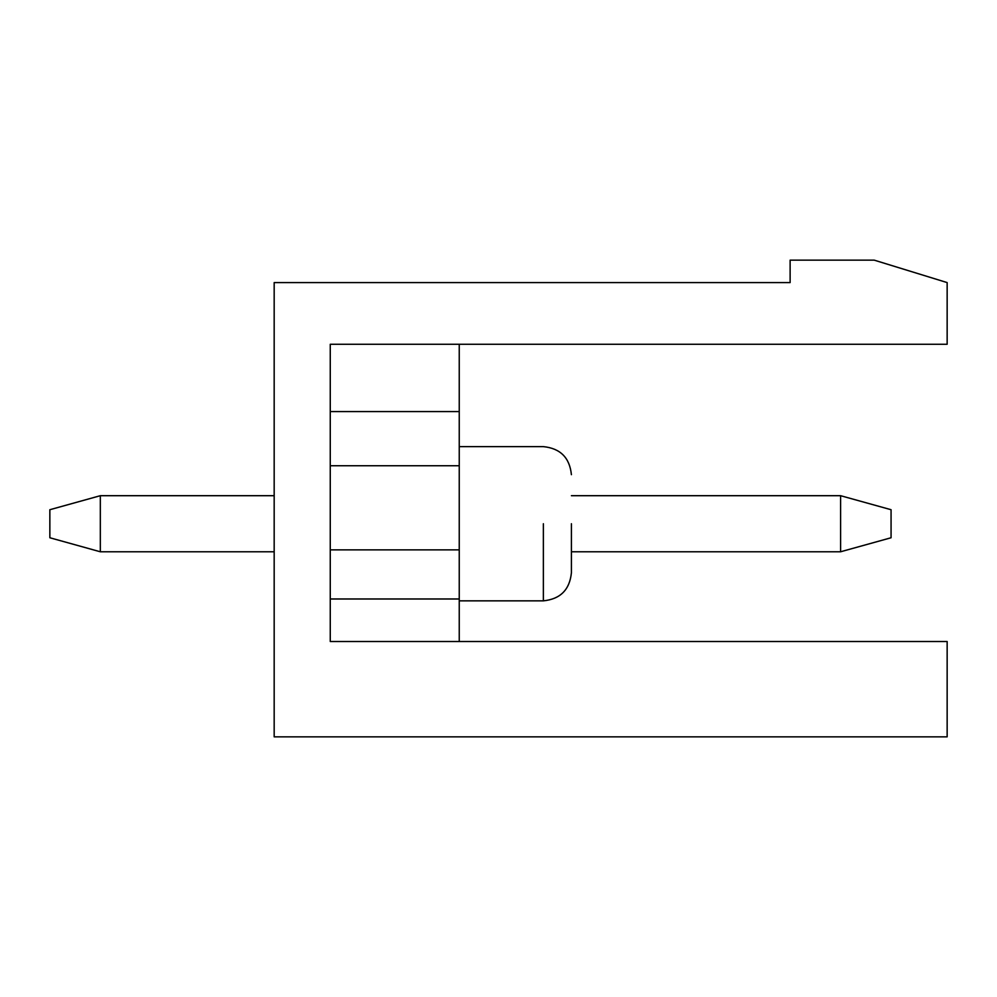 <?xml version="1.0" encoding="UTF-8"?>
<svg xmlns="http://www.w3.org/2000/svg" width="997" height="997" viewBox="0 0 997 997"><rect width="100%" height="100%" fill="white"/><g stroke="black" fill="none" stroke-linecap="round" stroke-linejoin="round"><path stroke-width="1.5" d="M100.323 495.696L274.175 495.696L100.323 495.696L100.323 551.777L274.175 551.777L100.323 551.777L100.323 495.696L49.85 509.716L100.323 495.696M571.406 495.696L840.596 495.696L571.406 495.696M571.406 551.777L840.596 551.777L840.596 495.696L840.596 551.777L571.406 551.777M891.069 509.716L891.069 537.757L891.069 509.716L840.596 495.696L891.069 509.716M49.85 537.757L49.85 509.716L49.85 537.757L100.323 551.777L49.85 537.757M840.596 551.777L891.069 537.757L840.596 551.777M947.15 641.507L947.15 736.845L274.175 736.845L274.175 282.587L790.123 282.587L790.123 260.155L874.244 260.155L947.15 282.587L947.15 344.277L330.256 344.277L330.256 641.507L947.15 641.507L330.256 641.507L330.256 344.277L947.15 344.277L947.15 282.587L874.244 260.155L790.123 260.155L790.123 282.587L274.175 282.587L274.175 736.845L947.15 736.845L947.15 641.507M330.256 411.574L459.243 411.574L459.243 344.277L459.243 411.574L330.256 411.574M330.256 465.736L459.243 465.736L459.243 411.574L459.243 465.736L330.256 465.736M330.256 549.858L459.243 549.858L459.243 465.736L459.243 549.858L330.256 549.858M330.256 598.985L459.243 598.985L459.243 549.858L459.243 598.985L330.256 598.985M459.243 641.507L459.243 598.985L459.243 641.507M543.365 523.737L543.365 600.842L543.365 523.737M571.406 523.737L571.406 572.814L571.406 523.737M543.365 600.842C560.326 599.122 569.673 589.775 571.406 572.814C569.673 589.775 560.326 599.122 543.365 600.842L459.243 600.842M571.406 474.672C569.673 457.698 560.326 448.351 543.365 446.631C560.326 448.351 569.673 457.698 571.406 474.672C569.673 457.698 560.326 448.351 543.365 446.631C560.326 448.351 569.673 457.698 571.406 474.672C569.673 457.698 560.326 448.351 543.365 446.631C560.326 448.351 569.673 457.698 571.406 474.672C569.673 457.698 560.326 448.351 543.365 446.631C560.326 448.351 569.673 457.698 571.406 474.672C569.673 457.698 560.326 448.351 543.365 446.631C560.326 448.351 569.673 457.698 571.406 474.672C569.673 457.698 560.326 448.351 543.365 446.631C560.326 448.351 569.673 457.698 571.406 474.672C569.673 457.698 560.326 448.351 543.365 446.631C560.326 448.351 569.673 457.698 571.406 474.672C569.673 457.698 560.326 448.351 543.365 446.631C560.326 448.351 569.673 457.698 571.406 474.672C569.673 457.698 560.326 448.351 543.365 446.631C560.326 448.351 569.673 457.698 571.406 474.672C569.673 457.698 560.326 448.351 543.365 446.631L459.243 446.631M543.365 600.855C560.326 599.122 569.673 589.775 571.406 572.814C569.673 589.775 560.326 599.122 543.365 600.855C560.326 599.122 569.673 589.775 571.406 572.814C569.673 589.775 560.326 599.122 543.365 600.855C560.326 599.122 569.673 589.775 571.406 572.814C569.673 589.775 560.326 599.122 543.365 600.855C560.326 599.122 569.673 589.775 571.406 572.814C569.673 589.775 560.326 599.122 543.365 600.855C560.326 599.122 569.673 589.775 571.406 572.814C569.673 589.775 560.326 599.122 543.365 600.855C560.326 599.122 569.673 589.775 571.406 572.814C569.673 589.775 560.326 599.122 543.365 600.855C560.326 599.122 569.673 589.775 571.406 572.814C569.673 589.775 560.326 599.122 543.365 600.855C560.326 599.122 569.673 589.775 571.406 572.801C569.673 589.775 560.326 599.122 543.365 600.855C560.326 599.122 569.673 589.775 571.406 572.801"/></g></svg>
